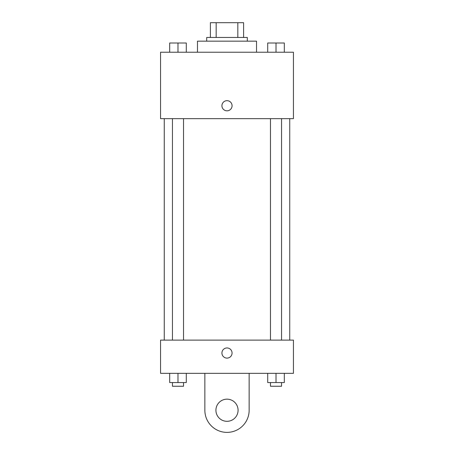 <?xml version="1.0" encoding="UTF-8"?>
<svg xmlns="http://www.w3.org/2000/svg" width="454" height="454" viewBox="0 0 454 454"><rect width="100%" height="100%" fill="white"/><g stroke="black" fill="none" stroke-linecap="round" stroke-linejoin="round"><path stroke-width="0.68" d="M216.172 37.461L216.172 22.7L210.389 22.7L210.389 37.461L210.389 22.7M216.172 22.7L243.611 22.7L243.611 37.461M237.828 37.461L237.828 22.7M206.701 41.155L206.701 37.461L247.299 37.461L247.299 41.155M256.527 52.227L256.527 41.155L197.473 41.155L197.473 52.227M160.563 52.227L293.437 52.227L293.437 118.664L160.563 118.664L160.563 52.227M227 110.821A5.073 5.073 0 0 1 222.608 103.206A5.073 5.073 0 0 1 231.392 103.206A5.073 5.073 0 0 1 227 110.821M160.563 340.114L293.437 340.114L293.437 373.33L160.563 373.33L160.563 340.114L293.437 340.114M267.712 52.227L267.712 42.999L284.317 42.999L284.317 52.227L284.317 42.999M276.015 52.227L276.015 42.999M281.548 42.999L270.476 42.999M169.683 52.227L169.683 42.999L186.288 42.999L186.288 52.227L186.288 42.999M177.985 52.227L177.985 42.999M183.524 42.999L172.452 42.999M267.712 373.33L267.712 382.557L284.317 382.557L284.317 373.33L284.317 382.557M276.015 382.557L276.015 373.33M281.548 382.557L281.548 386.246L270.476 386.246L270.476 382.557M169.683 373.33L169.683 382.557L186.288 382.557L186.288 373.33L186.288 382.557M177.985 382.557L177.985 373.33M183.524 382.557L183.524 386.246L172.452 386.246L172.452 382.557M221.927 353.03A5.073 5.073 0 0 1 229.537 348.638A5.073 5.073 0 0 1 229.537 357.423A5.073 5.073 0 0 1 221.927 353.03M249.144 373.33L249.144 410.24A22.144 22.144 0 0 1 227 432.384A22.144 22.144 0 0 1 204.856 410.24L204.856 373.33M227 421.312A11.072 11.072 0 0 1 217.409 404.701A11.072 11.072 0 0 1 236.591 404.701A11.072 11.072 0 0 1 227 421.312M289.743 340.114L289.743 118.664M164.257 340.114L164.257 118.664M270.476 118.664L270.476 340.114M281.548 118.664L281.548 340.114M183.524 340.114L183.524 118.664M172.452 340.114L172.452 118.664"/></g></svg>

